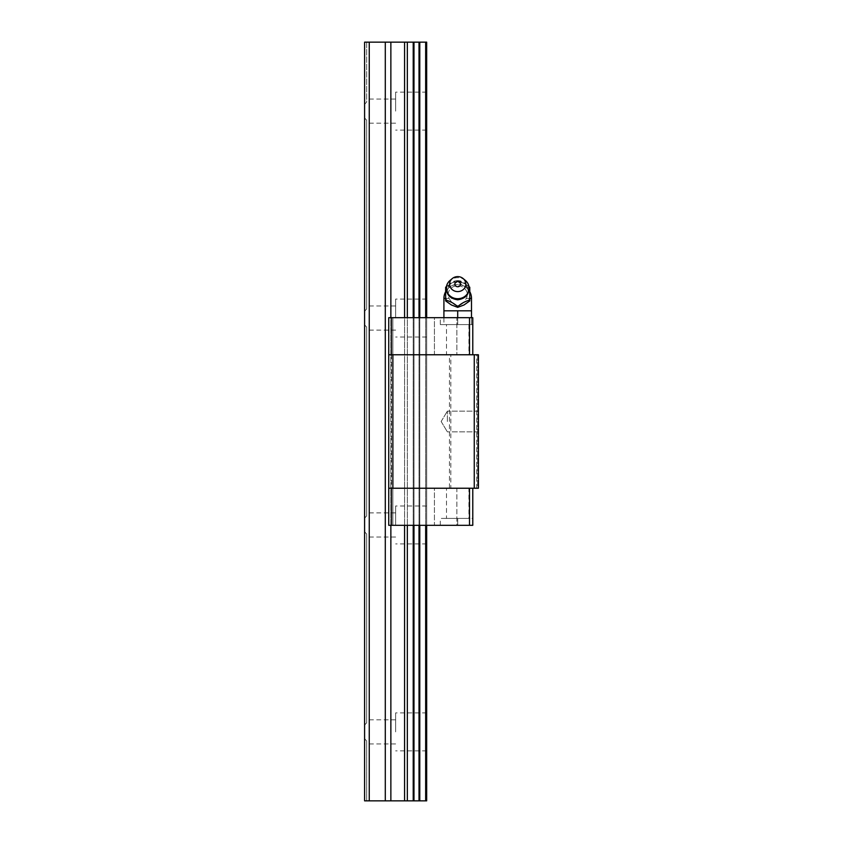 <?xml version="1.0" encoding="UTF-8"?>
<svg xmlns="http://www.w3.org/2000/svg" width="843" height="843" viewBox="0 0 843 843"><rect width="100%" height="100%" fill="white"/><g stroke="black" fill="none" stroke-linecap="round" stroke-linejoin="round"><path stroke-width="0.63" stroke-dasharray="4.21 3.16" d="M457.707 280.624A10.348 9.558 0 0 0 447.37 290.013A10.348 9.558 0 0 0 457.707 299.739A10.348 9.558 0 0 0 468.055 290.013A10.348 9.558 0 0 0 457.707 280.624M465.368 280.424A11.38 10.516 0 0 0 457.707 277.684A11.38 10.516 0 0 0 450.057 280.424M463.502 305.25A12.076 11.159 180 0 1 457.707 306.61A12.076 11.159 180 0 1 451.922 305.25M443.913 317.695L443.913 324.597L457.707 324.597L443.913 324.597L443.913 310.804L471.5 310.804L471.5 324.597L457.707 324.597L471.5 324.597L471.5 317.695M457.707 280.803L457.707 281.594L451.922 285.672A12.076 11.159 180 0 1 457.707 284.302A12.076 11.159 180 0 1 463.502 285.672L469.783 288.032L469.783 287.242C465.747 283.849 461.722 281.71 457.707 280.803C453.682 281.72 449.656 283.859 445.641 287.242L445.641 288.032L451.437 285.935A12.076 11.159 180 0 0 445.641 295.198L445.641 288.032M468.055 290.013C466.485 285.05 467.317 283.575 457.707 281.625L463.502 285.672M457.707 310.804L464.609 310.804L450.815 310.804L457.707 310.804L457.707 324.597L457.707 317.695L472.786 317.695L457.707 317.695L457.707 324.597L440.299 324.597L440.299 317.695L457.707 317.695L440.299 317.695M463.987 304.987A12.076 11.159 180 0 0 469.783 295.714L469.783 300.909M445.641 295.198L445.641 300.909M451.437 304.987A12.076 11.159 180 0 1 445.641 295.714M464.609 310.804L471.5 310.804L464.609 310.804M469.783 295.714L469.783 288.032M463.987 285.935A12.076 11.159 180 0 1 469.783 295.198M449.087 298.38C454.841 308.022 460.584 308.022 466.327 298.38A9.558 8.83 0 0 0 457.707 285.745A9.558 8.83 0 0 0 449.087 298.38L445.641 298.38M456.853 354.766L434.43 354.766L434.43 317.695L456.853 317.695L434.43 317.695L456.853 317.695L456.853 354.766L434.43 354.766L434.43 317.695L456.853 317.695L456.853 354.766L434.43 354.766L456.853 354.766M447.37 421.5L447.37 411.152L447.37 421.5M478.402 421.5L478.402 411.152L478.402 421.5M468.919 324.597L468.919 354.766L446.505 354.766L446.505 324.597L468.919 324.597L446.505 324.597M456.853 488.234L434.43 488.234L456.853 488.234L456.853 525.305L434.43 525.305L434.43 488.234L456.853 488.234L434.43 488.234L434.43 525.305L456.853 525.305L434.43 525.305L456.853 525.305L456.853 488.234M469.509 525.305L469.509 488.234L391.342 488.234L391.342 525.305L472.786 525.305L472.786 518.403L457.707 518.403L457.707 525.305L472.786 525.305L440.299 525.305L457.707 525.305L457.707 518.403L440.299 518.403L472.786 518.403L472.786 525.305L472.786 488.234L388.739 488.234L388.739 354.766L469.509 354.766L388.739 354.766L388.739 317.695L404.566 317.695L404.566 525.305L392.859 525.305L392.859 317.695L392.859 525.305L388.739 525.305L388.739 317.695L404.566 317.695L404.566 525.305L404.566 317.695L407.338 317.695L404.566 317.695M440.299 525.305L440.299 518.403M468.919 488.234L446.505 488.234L468.919 488.234L468.919 518.403L446.505 518.403L446.505 488.234M474.261 354.766L474.261 488.234L478.402 488.234L478.402 354.766L478.402 488.234L476.674 488.234L476.674 354.766L477.686 354.766L476.674 354.766L476.674 488.234L477.686 488.234L477.686 354.766L478.402 354.766L477.686 354.766L477.686 488.234L478.402 488.234L478.402 354.766L388.739 354.766M426.674 525.305L419.013 525.305L419.013 317.695L419.013 525.305L425.662 525.305L425.662 317.695L426.674 317.695L426.674 525.305L426.674 317.695L419.782 317.695L425.662 317.695L425.662 525.305L426.674 525.305L426.674 317.695M419.782 525.305L419.782 317.695L419.013 317.695L419.782 317.695L419.782 525.305L419.782 317.695M404.566 525.305L413.987 525.305L413.987 317.695L413.987 525.305L419.013 525.305L407.338 525.305L407.338 317.695L413.218 317.695L407.338 317.695L407.338 525.305L388.739 525.305L388.739 488.234L391.342 488.234M391.5 354.766L391.5 488.234L449.435 488.234L449.435 354.766M413.987 317.695L413.218 317.695L413.218 525.305L413.218 317.695L419.013 317.695L413.987 317.695L413.987 525.305M446.505 518.403L468.919 518.403M391.342 525.305L388.739 525.305L388.739 317.695L391.342 317.695L391.342 354.766M472.786 354.766L469.509 354.766L472.786 354.766L472.786 317.695L469.509 317.695L469.509 354.766M472.786 488.234L469.509 488.234M474.261 488.234L450.815 488.234L450.815 354.766M391.342 317.695L469.509 317.695M440.299 324.597L472.786 324.597L457.707 324.597L457.707 317.695M450.815 488.234L449.435 488.234M446.505 354.766L468.919 354.766M391.5 488.234L388.739 488.234M472.786 317.695L472.786 324.597L472.786 317.695M364.597 311.278L364.597 318.043L364.597 311.278L366.663 308.938L366.663 120.222L364.597 117.883L364.597 104.363L364.597 117.883L366.663 120.222L366.663 308.938L364.597 311.278L364.597 117.883L364.597 311.278M395.63 318.043L395.63 299.075L395.63 318.043M395.63 111.118L395.63 92.15L395.63 111.118M426.674 111.118L426.674 92.15L426.674 111.118M426.674 318.043L426.674 299.075L426.674 318.043M395.63 524.957L395.63 505.99L395.63 524.957M426.674 524.957L426.674 505.99L426.674 524.957M364.597 518.203L364.597 524.957L364.597 518.203L366.663 515.863L366.663 327.137L364.597 324.797L364.597 318.043L364.597 518.203L366.663 515.863L366.663 327.137L364.597 324.797L364.597 518.203M395.63 731.882L395.63 712.915L395.63 731.882M426.674 731.882L426.674 712.915L426.674 731.882M364.597 725.117L364.597 731.882L364.597 725.117L366.663 722.778L366.663 534.062L366.663 537.033L366.663 534.062L364.597 531.722L364.597 524.957L364.597 531.722L366.663 534.062L366.663 722.778L364.597 725.117L364.597 531.722L364.597 725.117M364.597 104.363L366.663 102.024L366.663 42.15L364.597 42.15L369.255 42.15L369.255 800.85L364.597 800.85L364.597 42.15L364.597 104.363L366.663 102.024L366.663 42.15L364.597 42.15L364.597 104.363M404.566 42.15L407.338 42.15L407.338 800.85L404.566 800.85L404.566 42.15L390.867 42.15L390.867 800.85L404.566 800.85M366.663 740.976L366.663 743.947L366.663 740.976L364.597 738.637L364.597 731.882L364.597 738.637L366.663 740.976L366.663 800.85L366.663 740.976M426.674 800.85L426.674 42.15L425.662 42.15L425.662 800.85L426.674 800.85M390.867 525.305L390.867 317.695M413.987 42.15L413.218 42.15L413.218 800.85L413.987 800.85L413.987 42.15L425.662 42.15M407.338 800.85L413.218 800.85M425.662 800.85L413.987 800.85M366.663 800.85L364.597 800.85L364.597 738.637L364.597 800.85L366.663 800.85M390.867 800.85L369.255 800.85M385.293 800.85L385.293 42.15L369.255 42.15M419.013 800.85L419.013 42.15M419.013 525.305L419.013 317.695M366.663 327.137L366.663 330.108L366.663 327.137M385.293 42.15L390.867 42.15M407.338 42.15L413.218 42.15M425.662 525.305L425.662 317.695M413.218 525.305L413.218 317.695M407.338 525.305L407.338 317.695M419.782 800.85L419.782 42.15M443.913 298.38L471.5 298.38M469.783 298.38L466.327 298.38M457.707 281.625C451.321 282.215 447.875 285.008 447.37 290.013M469.783 291.71A13.794 13.794 0 0 0 445.641 291.71M478.402 411.152L447.37 411.152L478.402 411.152M441.152 421.5L447.37 431.848L441.152 421.5L447.37 411.152L441.152 421.5M478.402 431.848L447.37 431.848L478.402 431.848M395.63 305.967L366.663 305.967M426.674 92.15L395.63 92.15M426.674 299.075L395.63 299.075M426.674 505.99L395.63 505.99M395.63 512.892L366.663 512.892M426.674 712.915L395.63 712.915M395.63 719.806L366.663 719.806M395.63 99.052L366.663 99.052M395.63 123.194L366.663 123.194M395.63 743.947L366.663 743.947M426.674 750.85L395.63 750.85M395.63 537.033L366.663 537.033M426.674 543.925L395.63 543.925M426.674 337.01L395.63 337.01M426.674 130.085L395.63 130.085M395.63 330.108L366.663 330.108"/><path stroke-width="1.26" d="M452.259 278.569L450.057 280.424A11.38 10.516 0 0 0 446.832 285.113A11.38 10.516 0 0 0 457.707 298.717A11.38 10.516 0 0 0 468.592 285.113A11.38 10.516 0 0 0 465.368 280.424L463.165 278.569A8.103 7.492 0 0 0 457.707 276.62A8.103 7.492 0 0 0 452.259 278.569A8.103 7.492 0 0 0 450.151 286.81A8.103 7.492 0 0 0 457.707 291.594A8.103 7.492 0 0 0 465.273 286.81A8.103 7.492 0 0 0 463.165 278.569M469.783 300.119L469.783 300.909L463.987 304.987L457.707 307.347L451.437 304.987L445.641 300.909L445.641 300.119C449.677 301.035 453.703 303.174 457.707 306.557C461.743 303.164 465.768 301.025 469.783 300.119L469.783 287.242L468.971 286.62M471.5 317.695L471.5 298.38L469.783 298.38M445.641 298.38L443.913 298.38L443.913 317.695M457.707 286.746A2.856 2.645 180 0 1 455.768 282.173A2.856 2.645 180 0 1 459.941 285.756A2.856 2.645 180 0 1 457.707 286.746M471.5 310.804L457.707 310.804L457.707 317.695M446.442 286.62L445.641 287.242L445.641 300.119M457.707 306.557L457.707 307.347M457.707 310.804L443.913 310.804M391.342 354.766L391.342 317.695L469.509 317.695L469.509 354.766M474.261 488.234L392.88 488.234L392.88 354.766L478.402 354.766L478.402 488.234L474.261 488.234L474.261 354.766M391.342 488.234L391.342 525.305L388.739 525.305L388.739 317.695L391.342 317.695M391.342 525.305L472.786 525.305L472.786 488.234M392.88 354.766L388.739 354.766M469.509 317.695L472.786 317.695L472.786 354.766M469.509 525.305L469.509 488.234M392.88 488.234L388.739 488.234M404.566 525.305L404.566 800.85L426.674 800.85L426.674 525.305M426.674 317.695L426.674 42.15L390.867 42.15L390.867 317.695M404.566 800.85L390.867 800.85L390.867 525.305M404.566 42.15L404.566 317.695M369.255 800.85L369.255 42.15L364.597 42.15L364.597 800.85L390.867 800.85M413.987 800.85L413.987 525.305M413.987 317.695L413.987 42.15M419.013 800.85L419.013 525.305M419.013 317.695L419.013 42.15M385.293 800.85L385.293 42.15L390.867 42.15M419.782 800.85L419.782 525.305M419.782 317.695L419.782 42.15M385.293 42.15L369.255 42.15M425.662 800.85L425.662 525.305M425.662 317.695L425.662 42.15M413.218 800.85L413.218 525.305M413.218 317.695L413.218 42.15M407.338 800.85L407.338 525.305M407.338 317.695L407.338 42.15M468.592 285.113C470.004 293.596 466.379 298.496 457.707 299.802C449.045 298.496 445.42 293.596 446.832 285.113M471.5 298.38A13.794 13.794 0 0 0 469.783 291.71M445.641 291.71A13.794 13.794 0 0 0 443.913 298.38"/></g></svg>
